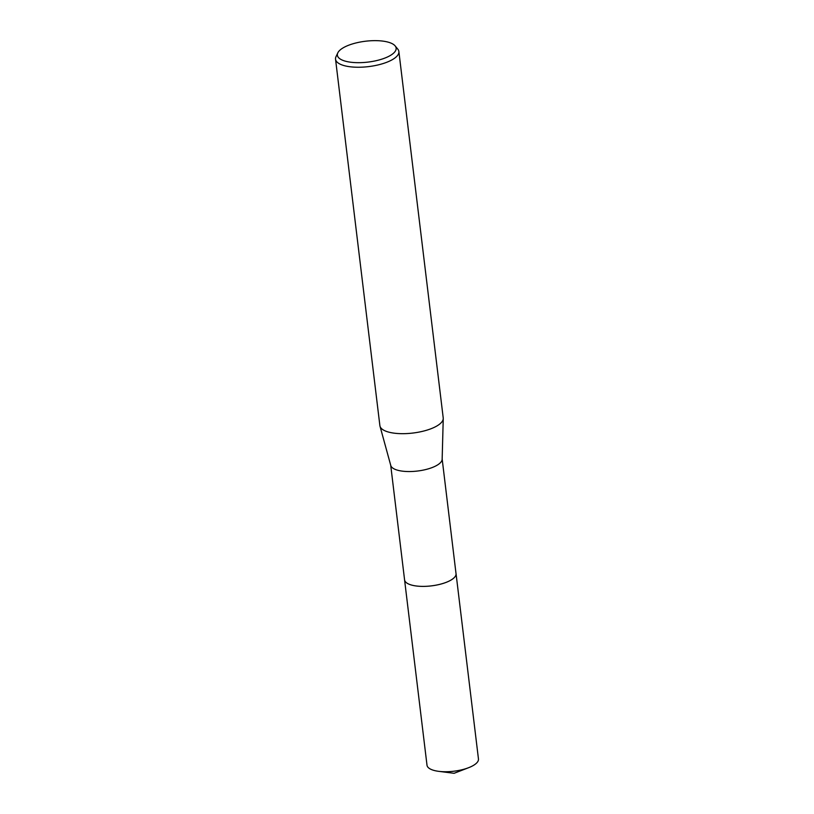 <?xml version="1.0" encoding="UTF-8"?>
<svg xmlns="http://www.w3.org/2000/svg" width="814" height="814" viewBox="0 0 814 814"><rect width="100%" height="100%" fill="white"/><g stroke="black" fill="none" stroke-linecap="round" stroke-linejoin="round"><path stroke-width="1.22" d="M456.003 573.371A25.926 9.208 173.1 0 1 456.043 573.626A25.916 9.198 173.1 0 1 451.149 579.965A25.916 9.198 173.1 0 1 422.883 586.385A25.916 9.198 173.1 0 1 404.578 579.843L390.71 465.252M456.003 573.453A25.916 9.208 173.1 0 1 451.159 579.975A25.916 9.208 173.1 0 1 422.639 586.395A25.916 9.208 173.1 0 1 404.558 579.68M395.146 45.91L397.802 49.155A31.899 11.325 173.1 0 1 398.87 51.536L443.223 417.969A31.899 11.325 173.1 0 1 443.243 418.569L442.155 459.269A25.916 9.198 173.1 0 1 437.25 465.13A25.916 9.198 173.1 0 1 409.635 471.55A25.916 9.198 173.1 0 1 390.771 465.486L380.006 426.221A31.899 11.325 173.1 0 1 379.884 425.641L335.541 59.198A31.899 11.325 173.1 0 1 336.019 56.634L337.82 52.839A29.599 10.511 173.1 0 1 342.948 47.965A29.599 10.511 173.1 0 1 372.069 40.7A29.599 10.511 173.1 0 1 395.146 45.91A29.599 10.511 173.1 0 1 390.567 55.352A29.599 10.511 173.1 0 1 355.24 62.607A29.599 10.511 173.1 0 1 337.82 52.839M443.243 418.569A31.899 11.325 173.1 0 1 437.21 425.783A31.899 11.325 173.1 0 1 403.225 433.679A31.899 11.325 173.1 0 1 380.006 426.221M398.87 51.536A31.899 11.325 173.1 0 1 392.867 59.351A31.899 11.325 173.1 0 1 358.079 67.247A31.899 11.325 173.1 0 1 335.541 59.198M404.568 579.853A25.926 9.208 173.1 0 0 415.181 585.836A25.926 9.208 173.1 0 0 442.501 583.618A25.926 9.208 173.1 0 0 456.043 573.626L478.459 758.974A25.916 9.198 173.1 0 1 468.549 767.724A25.916 9.198 173.1 0 1 438.705 771.336A25.916 9.198 173.1 0 1 437.617 771.184A25.916 9.198 173.1 0 1 427.004 765.201L404.568 579.853A25.926 9.208 173.1 0 1 404.548 579.599M456.023 573.626L442.165 459.025M438.705 771.336L454.09 773.3L468.549 767.724"/></g></svg>
